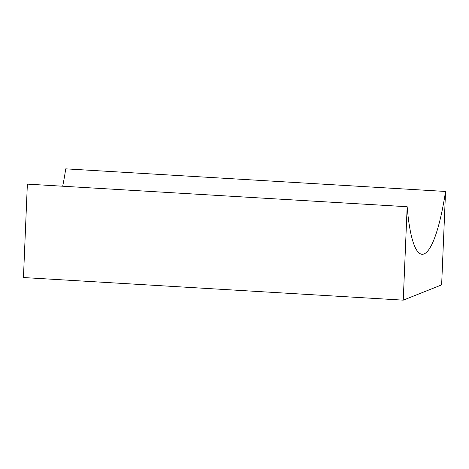 <?xml version="1.0" encoding="UTF-8"?>
<svg xmlns="http://www.w3.org/2000/svg" width="469" height="469" viewBox="0 0 469 469"><rect width="100%" height="100%" fill="white"/><g stroke="black" fill="none" stroke-linecap="round" stroke-linejoin="round"><path stroke-width="0.7" d="M445.55 191.458A112.853 21.861 -86.6 0 1 422.059 254.268A112.853 21.861 -86.6 0 1 407.168 206.729L403.252 300.154L441.634 284.882L445.55 191.458L65.748 168.846A112.853 21.861 -86.6 0 1 62.688 186.222M407.168 206.729L27.366 184.118L23.45 277.542L403.252 300.154"/></g></svg>

